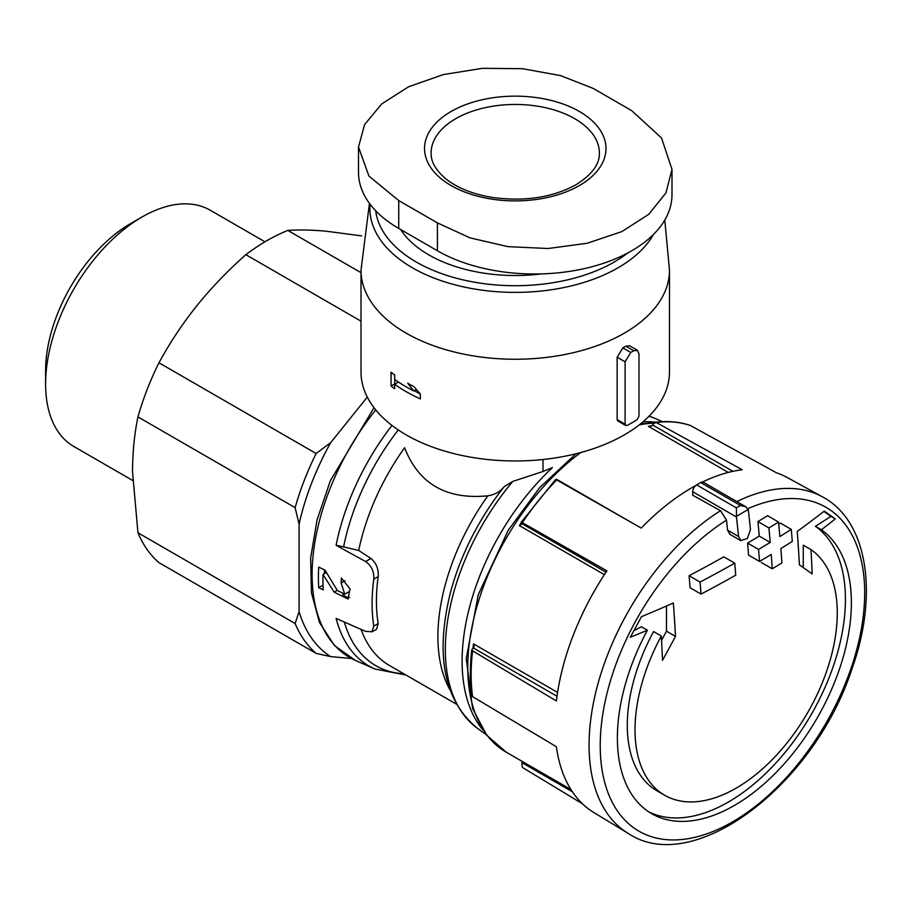 <?xml version="1.0" encoding="UTF-8"?>
<svg xmlns="http://www.w3.org/2000/svg" width="912" height="912" viewBox="0 0 912 912"><rect width="100%" height="100%" fill="white"/><g stroke="black" fill="none" stroke-linecap="round" stroke-linejoin="round"><path stroke-width="1.37" d="M405.943 675.017L374.843 669.009A178.946 103.318 -60 0 1 336.106 618.439L365.621 631.389L371.902 631.731L373.783 626.088A174.397 100.685 -60 0 1 373.783 579.12L378.184 576.578C378.731 569.031 376.314 563 370.945 558.475L358.701 550.46L343.607 546.858A175.241 101.175 -60 0 1 398.248 429.94M376.633 629.018L378.184 623.546A168.264 97.151 -60 0 1 378.184 576.578M358.496 147.037L358.496 172.334A137.416 79.333 0 0 0 398.738 228.433L437.418 250.766A137.416 79.333 0 0 0 587.168 267.957A137.416 79.333 0 0 0 671.996 194.666L671.996 169.358L665.942 192.911L648.774 214.309L621.824 231.602L587.168 243.265L548.089 248.509L507.95 246.65L470.011 237.861L437.418 222.893L398.738 200.572L368.972 176.141L358.496 147.037L364.549 124.659L381.718 103.922L408.667 86.731L443.323 74.579L482.414 68.332L522.542 68.696L560.481 75.582L593.085 88.361L631.754 110.694L661.531 137.974L671.996 169.358M630.751 352.477L625.096 361.802L625.096 424.205L625.735 425.471L627.182 425.402A165.46 95.532 0 0 0 637.1 419.68L638.981 416.191L638.981 353.788L637.42 350.39L633.726 350.755A165.46 95.532 180 0 1 630.751 352.477L622.816 347.894L617.15 357.219L617.15 419.611L617.789 420.888M629.485 345.808L625.792 346.172A154.242 89.057 180 0 1 622.816 347.894M373.783 579.12C374.216 571.63 371.492 565.771 365.621 561.553L336.106 545.285L343.607 546.858M669.488 371.914A154.242 89.057 180 0 1 551.441 458.474A154.242 89.057 180 0 1 361.004 371.914L361.004 270.191A154.242 89.057 180 0 0 515.246 359.248A154.242 89.057 180 0 0 669.488 270.191L669.488 371.914M391.054 372.233A154.242 89.057 0 0 0 394.668 374.957L394.668 379.426A154.242 89.057 0 0 0 413.866 391.009L407.675 383.245A154.242 89.057 0 0 0 413.866 386.54L420.386 394.109L420.386 398.92A154.242 89.057 180 0 1 394.668 384.237L394.668 388.694A154.242 89.057 180 0 1 391.054 385.981L391.054 372.233M740.464 505.499A203.319 117.386 -60 0 0 736.383 507.859L736.463 517.001A1417.636 818.474 60 0 1 738.56 536.518L740.909 540.52L747.361 538.536L750.462 529.644A1417.636 818.474 -120 0 0 748.364 510.127L745.97 506.821L740.464 505.499L700.724 482.562A203.319 117.386 120 0 0 696.643 484.91A5.609 3.238 120 0 0 692.732 491.75L692.732 495.239L720.514 510.709L726.511 520.136A1402.211 809.571 60 0 1 727.571 530.168L729.919 534.17M745.469 506.57L703.471 482.311A5.609 3.238 120 0 0 700.724 482.562M701.054 594.088A1411.274 814.792 0 0 0 735.745 575.187A1417.556 818.429 -120 0 0 734.753 563.16L723.786 556.833A1394.368 805.034 180 0 1 689.084 575.723A1400.752 808.727 60 0 1 690.088 587.761L701.054 594.088A1416.188 817.642 60 0 0 700.063 582.061L689.084 575.723M734.753 563.16A1409.872 813.983 180 0 1 700.063 582.061M791.285 529.405A1409.872 813.983 180 0 1 779.863 536.541A1416.86 818.03 -120 0 0 778.54 522.04A1408.003 812.9 180 0 1 768.907 527.934A1417.259 818.258 60 0 1 770.23 542.435A1409.872 813.983 180 0 1 758.545 549.423A1417.556 818.429 60 0 1 759.536 561.45A1411.274 814.792 0 0 0 771.221 554.462A1417.259 818.258 60 0 1 772.282 568.803A1412.779 815.659 0 0 0 781.915 562.921A1416.86 818.03 -120 0 0 780.854 548.568A1411.274 814.792 0 0 0 792.277 541.42A1416.188 817.642 -120 0 0 791.285 529.405L780.307 523.066A1394.368 805.034 180 0 1 778.734 524.058M778.54 522.04L767.551 515.69A1392.476 803.939 180 0 1 757.918 521.584A1401.835 809.354 60 0 1 759.263 536.096A1394.368 805.034 180 0 1 747.578 543.096A1402.132 809.525 60 0 1 748.581 555.123L759.536 561.45M768.907 527.934L757.918 521.584M770.23 542.435L759.263 536.096M758.545 549.423L747.578 543.096M772.282 568.803L761.338 562.487M821.37 529.769A165.46 95.532 -60 0 1 841.263 663.617A165.46 95.532 -60 0 1 734.388 805.456A165.46 95.532 -60 0 1 651.658 813.652A165.46 95.532 -60 0 1 647.406 630.203A1398.404 761.098 -177.3 0 1 630.34 637.26A1390.298 1133.548 -65.3 0 0 641.41 616.694A1396.933 760.3 2.7 0 0 673.352 602.992A1399.498 807.998 60 0 1 675.484 636.371A1396.762 1138.826 114.7 0 1 662.5 660.334A1398.233 807.28 -120 0 0 661.303 636.029A143.024 82.582 -60 0 0 664.631 795.23A143.024 82.582 -60 0 0 736.144 788.15A143.024 82.582 -60 0 0 828.632 665.213A143.024 82.582 -60 0 0 810.985 549.605A1398.233 807.28 60 0 1 812.182 573.91A1396.762 60.933 -148.2 0 0 799.391 564.847A1399.498 807.998 -120 0 0 797.248 531.457A1396.933 850.212 -2.8 0 0 824.288 511.119A1390.298 60.648 31.8 0 1 835.312 518.917A1398.404 851.101 177.2 0 1 821.37 529.769L815.408 526.327L830.912 516.386L835.312 518.917M736.85 501.589A194.29 112.176 -60 0 1 822.396 496.823L787.261 477.523A193.435 111.686 120 0 0 776.579 472.861L690.224 425.414M702.514 482.049A193.435 111.686 120 0 1 742.231 469.783L656.173 422.473A191.338 110.466 -60 0 1 690.521 425.539M695.833 485.492A193.435 111.686 120 0 0 641.25 528.094L556.696 479.917L555.75 480.214M822.396 496.823C867.939 520.752 878.997 594.852 851.363 670.605C813.105 786.258 692.881 877.276 628.117 833.329L593.837 812.546A193.435 111.686 120 0 1 556.4 746.757L472.598 696.643A191.338 110.466 -60 0 1 472.598 650.849L556.4 700.963A193.435 111.686 120 0 1 606.902 570.821L522.348 522.644A191.338 110.466 -60 0 1 556.696 479.917M572.36 791.741L521.812 762.557L522.348 767.402L582.449 803.791M486.438 734.867L477.044 728.015A178.946 103.318 -60 0 1 512.829 481.388L543.005 471.493L552.444 467.594A181.226 104.629 -60 0 0 482.756 729.748M512.829 481.388L504.268 486.598C500.209 491.671 494.749 494.737 487.886 495.797C446.401 499.89 418.642 483.862 404.597 447.712A168.264 97.151 -60 0 0 358.701 550.46M341.134 582.985A177.931 102.725 -60 0 1 341.362 578.048L350.048 588.89L348.031 599.013L334.168 592.15L323.008 574.457A179.995 103.922 120 0 0 323.247 589.882L318.71 587.693A180.508 104.219 -60 0 1 318.71 567.082L324.968 570.103L337.337 590.486L344.736 594.145L341.134 582.985L345.055 580.727M471.869 695.651L472.598 696.643M472.598 650.849L471.869 649.618L474.115 646.825L473.51 643.872L557.585 692.413M521.402 522.941L522.348 522.644L521.402 522.941L521.812 523.556L606.001 572.166M652.012 425.858A184.942 106.772 -60 0 0 648.386 426.314L650.393 426.417L652.764 425.049L653.22 423.932L656.173 422.473L655.112 422.29M521.276 522.758A184.942 106.772 -60 0 0 519.395 525.597L521.824 524.058M299.09 524.126A190.004 109.702 -60 0 1 330.725 442.582L316.133 453.526A195.613 112.94 -60 0 0 295.123 507.653L299.09 524.126L299.09 611.621A190.004 109.702 -60 0 0 330.725 656.629L316.133 653.391A195.613 112.94 -60 0 1 295.123 623.512L137.951 532.768L132.514 471.698C132.616 452.09 134.429 433.827 137.951 416.909A195.613 112.94 -60 0 1 158.962 362.782C169.803 342.821 182.468 323.749 196.969 305.588C211.595 287.531 227.897 270.568 245.852 254.676A195.613 112.94 -60 0 1 287.85 230.428C298.703 229.664 311.368 229.915 325.869 231.169L361.608 235.889M299.09 611.621L295.123 623.512M316.133 653.391L158.962 562.647A195.613 112.94 -60 0 1 137.951 532.768M295.123 507.653L137.951 416.909M316.133 453.526L158.962 362.782M361.004 321.161L245.852 254.676M361.004 272.665L287.85 230.428M367.297 397.096L330.725 442.582M330.725 656.629L351.428 658.487M132.65 480.453L73.849 446.504A136.412 78.751 -60 0 1 45.6 384.055A136.412 78.751 -60 0 1 142.055 216.988A136.412 78.751 -60 0 1 210.262 210.239L264.959 241.817M45.6 384.055L45.6 370.751A120.11 69.346 -60 0 1 130.53 223.645L142.055 216.988M541.306 273.908A122.276 70.6 180 0 1 400.63 229.528M633.965 630.602L641.444 626.761L647.406 630.203M648.728 811.828A165.46 95.532 120 0 0 810.46 715.874A165.46 95.532 120 0 0 815.408 526.327M830.912 516.386L823.901 511.415M803.267 567.583L803.267 545.148L810.985 549.605M664.631 795.23L656.914 790.772A143.024 82.582 120 0 1 653.585 631.571L661.303 636.029M661.542 640.349L666.478 631.172L675.484 636.371M666.478 631.172L666.478 606.013M394.782 379.506L394.782 383.827L391.054 385.981M398.441 382.048L394.668 384.237M414.413 390.701L420.386 394.144M416.396 389.549L413.866 391.009M342.718 594.476A12.62 7.285 -120 0 0 349.592 597.599M344.747 594.168L348.646 591.922A6.726 3.887 -120 0 0 350.037 588.844M323.019 585.208L318.71 587.693M324.455 569.863L324.455 573.625M326.359 572.531L323.008 574.457M373.783 626.088L378.184 623.546M633.726 350.755L625.792 346.172M336.106 545.285A178.946 103.318 -60 0 1 391.955 425.425M736.463 517.001L692.732 491.75M738.56 536.518L727.571 530.168M736.383 507.859L696.643 484.91M747.92 508.668A187.006 107.969 -60 0 1 864.462 601.966A187.006 107.969 -60 0 1 732.461 821.929A187.006 107.969 -60 0 1 600.256 748.991A187.006 107.969 -60 0 1 726.511 520.136M628.117 833.329A194.29 112.176 -60 0 1 598.728 681.082A194.29 112.176 -60 0 1 720.514 510.709M642.971 421.834A181.226 104.629 -60 0 1 655.979 422.165M649.082 416.191A178.946 103.318 -60 0 1 655.648 418.654L662.454 421.663M477.044 728.015C444.269 700.587 435.252 656.024 449.992 594.316L449.992 594.316A175.241 101.175 -60 0 1 504.268 486.598M449.867 689.7A168.264 97.151 -60 0 1 487.886 495.797M456.285 704.087L389.47 665.509A168.264 97.151 -60 0 1 361.072 629.394M403.799 673.786A175.241 101.175 -60 0 1 344.326 622.041M374.843 669.009L355.406 660.402A181.226 104.629 -60 0 1 375.744 409.898M472.952 648.398A184.942 106.772 -60 0 1 473.51 643.872M556.229 479.678A184.942 106.772 -60 0 1 556.616 479.302L632.449 523.078M570.912 789.518L506.069 752.081A184.942 106.772 -60 0 1 474.605 615.258A184.942 106.772 -60 0 1 580.864 452.5M639.175 424.924A184.942 106.772 -60 0 1 653.676 423.157M519.395 525.597L604.36 574.651M648.386 426.314L728.278 472.427M652.764 425.049L732.929 471.333M473.51 648.044L557.015 696.255M543.005 459.511L543.005 471.493M574.742 454.073L574.742 454.712M736.429 516.431A198.497 114.604 -60 0 1 748.273 509.591M627.65 253.034A139.912 80.78 180 0 1 476.212 282.503A139.912 80.78 180 0 1 375.698 210.775M653.459 234.464A145.373 83.927 180 0 1 488.809 290.985A145.373 83.927 180 0 1 370.067 204.197M625.096 361.802L617.15 357.219M625.096 424.205L617.15 419.611M365.621 561.553L370.945 558.475M437.418 250.766L437.418 222.893M398.738 228.433L398.738 200.572M431.114 153.034A84.132 48.575 180 0 1 515.246 104.458A84.132 48.575 180 0 1 599.378 153.034C599.765 164.114 591.945 174.705 575.905 184.805C552.193 197.653 524.149 201.837 491.785 197.357C473.123 194.142 458.189 188.282 446.983 179.755C436.118 170.909 430.829 161.994 431.114 153.034M579.394 185.558A90.721 52.372 180 0 1 455.43 187.895A90.721 52.372 180 0 1 443.278 116.633A90.721 52.372 180 0 1 565.645 104.971A90.721 52.372 180 0 1 579.394 185.558M337.258 590.36L334.168 592.15M740.818 540.668L729.828 534.318M655.648 418.654L649.105 416.157M355.406 660.402L334.419 645.525L319.496 622.531L311.448 592.8L310.639 557.973L317.057 519.92L330.326 480.749L374.023 407.721M471.835 695.719C469.862 681.446 469.862 666.056 471.835 649.538M521.14 522.394L555.602 479.53M655.055 422.279C667.778 420.74 679.508 421.789 690.247 425.425M506.069 752.081L486.7 735.209L472.541 708.328L466.249 658.453L478.276 594.658L508.155 530.385L539.619 487.692L575.985 453.766M640.577 423.818L654.292 422.609M664.78 220.054L669.488 270.191M369.451 203.376L361.004 270.191M637.488 350.322L629.542 345.728M625.735 425.516L617.789 420.934M371.982 631.868L376.702 629.143"/></g></svg>
